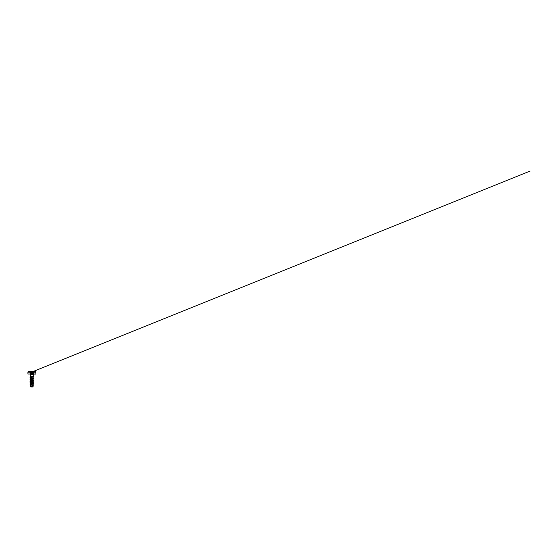 <?xml version="1.0" encoding="UTF-8"?>
<svg xmlns="http://www.w3.org/2000/svg" width="558" height="558" viewBox="0 0 558 558"><rect width="100%" height="100%" fill="white"/><g stroke="black" fill="none" stroke-linecap="round" stroke-linejoin="round"><path stroke-width="0.84" d="M33.02 372.807L35.914 372.807C35.935 371.956 35.175 371.189 34.317 371.203A400.658 400.658 0 0 0 34.087 371.203L29.727 371.216A400.658 400.658 0 0 0 29.49 371.203L29.727 371.203M30.599 371.314L31.478 371.314M33.34 371.314L33.626 373.128L33.626 371.349M32.999 386.938L33.236 385.676L30.732 386.52L31.827 386.924L30.802 386.924L33.013 386.924L30.802 386.464L33.027 385.494L30.774 384.532L33.048 383.604L30.767 382.718L33.048 381.832L30.767 380.947L33.048 380.061L30.767 379.168L33.048 378.282L30.767 377.41L33.173 376.594L31.904 376.204M31.904 374.055L35.852 374.055L31.904 374.055M31.904 376.064L33.32 376.064L30.606 376.455M30.739 376.148C30.432 376.434 30.676 376.748 31.471 377.082M33.048 378.282L33.299 376.852L30.53 377.794L33.285 378.694L30.53 379.58L33.285 380.465L30.53 381.351L33.285 382.244L30.53 383.13L33.285 384.016L30.516 384.86L32.085 385.285L32.043 386.917M31.827 386.924L31.032 386.708M31.904 384.037L30.048 384.699L30.76 385.006M33.048 385.376L33.173 385.759L30.648 386.464M31.904 384.448L30.313 384.867M33.048 385.39L33.166 385.773L30.648 386.478M31.018 376.064L30.509 376.001L31.018 376.064M29.923 374.055L30.495 374.634L31.904 374.634L30.495 374.634L30.299 376.071L30.767 376.106M31.297 376.064L30.697 376.106M33.912 383.827L33.055 383.555L33.912 383.827M30.809 383.304L30.132 382.802L33.682 381.916L29.902 382.934M30.809 381.533L29.902 381.163L33.801 380.368L33.055 380.005M30.537 379.621L30.132 379.252L33.801 378.596L33.055 378.233M30.537 377.843L30.195 377.48L33.668 376.734L31.904 376.28M30.132 381.316L33.682 380.43L33.055 380.019M30.537 379.635L30.013 379.307L33.682 378.652L33.055 378.247M30.537 377.857L30.055 377.543L33.668 376.755L31.904 376.301M31.311 376.071L30.495 376.001M31.506 373.128L32.308 373.128L32.308 371.349L31.506 371.349L31.506 373.128M30.181 371.349L30.181 373.128L30.467 371.314M33.208 371.314L31.904 371.237M33.417 371.398L530.1 171.062L33.64 371.314L33.759 373.051L33.759 371.279M30.585 373.128L30.585 371.349M35.852 374.055L31.904 374L35.914 374L35.914 372.807L32.308 372.807M31.904 371.203L29.49 371.203C28.639 371.189 27.879 371.956 27.9 372.807L30.795 372.807M31.904 374.634L33.32 374.634L31.904 374.634M31.904 374L27.9 374L31.904 374M31.506 372.807L27.9 372.807L27.963 374.055M33.222 373.128L33.222 371.349M33.382 373.274L31.904 373.811L30.432 373.274M32.929 386.938A8.014 8.014 0 0 0 30.885 386.938M33.173 376.594L33.32 374.634L33.892 374.055M30.767 377.41L30.516 376.127M30.802 386.464L30.516 384.86M33.027 385.494L33.285 384.016M30.774 384.532L30.53 383.13M33.048 383.604L33.285 382.244M30.767 382.718L30.53 381.351M33.048 381.832L33.285 380.465M30.767 380.947L30.53 379.58M33.048 380.061L33.285 378.694M30.767 379.168L30.523 377.794M30.732 386.52L30.816 386.938M32.692 385.236L33.222 385.425M31.109 384.274L30.278 384.56M32.95 376.434L33.403 376.58M32.748 383.381L33.682 383.688M31.067 382.495L30.132 382.802M32.748 381.609L33.682 381.916M31.067 380.723L30.132 381.023M32.748 379.838L33.682 380.137M31.067 378.945L30.132 379.252M32.748 378.059L33.682 378.366M31.046 377.208L30.195 377.48M32.992 377.041L33.431 376.901M30.836 377.989L30.174 377.773M32.999 378.868L33.682 378.652M30.809 379.754L30.132 379.538M33.006 380.64L33.682 380.43M33.006 382.418L33.682 382.202M33.006 384.19L33.682 383.974M30.055 371.279L30.055 373.051L30.048 371.265L30.39 371.398M33.403 373.246L33.403 371.426M30.411 373.246L30.411 371.426"/></g></svg>
